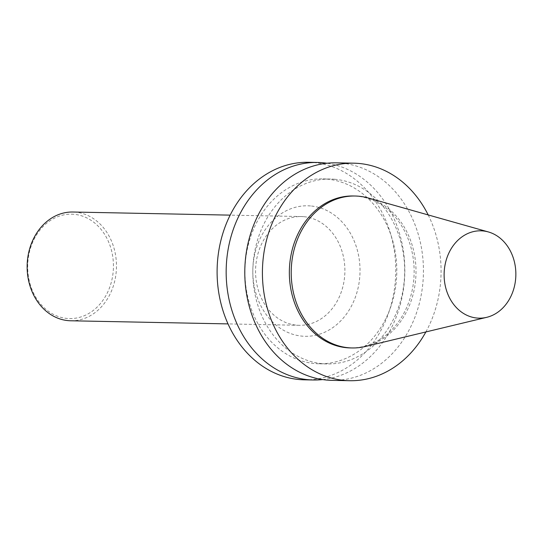 <?xml version="1.0" encoding="UTF-8"?>
<svg xmlns="http://www.w3.org/2000/svg" width="543" height="543" viewBox="0 0 543 543"><rect width="100%" height="100%" fill="white"/><g stroke="black" fill="none" stroke-linecap="round" stroke-linejoin="round"><path stroke-width="0.41" stroke-dasharray="2.71 2.04" d="M73.841 214.288A52.216 42.877 91.1 0 0 31.894 289.317A52.216 42.877 91.1 0 0 105.953 295.521A52.216 42.877 91.1 0 0 73.841 214.288M70.726 320.777A54.388 44.662 91.1 0 0 116.412 268.71A54.388 44.662 91.1 0 0 75.219 212.137A54.388 44.662 91.1 0 0 72.884 212.021M303.639 216.671A54.388 44.662 91.1 0 0 301.304 216.548A54.388 44.662 91.1 0 0 255.57 270.041A54.388 44.662 91.1 0 0 299.145 325.311A54.388 44.662 91.1 0 0 344.839 273.238A54.388 44.662 91.1 0 0 303.639 216.671M310.528 205.94A65.269 53.594 91.1 0 0 258.101 299.729A65.269 53.594 91.1 0 0 350.669 307.481A65.269 53.594 91.1 0 0 310.528 205.94M304.277 379.815A108.783 89.323 91.1 0 0 395.657 275.668A108.783 89.323 91.1 0 0 313.263 162.533A108.783 89.323 91.1 0 0 308.587 162.289M322.664 379.584A108.783 89.323 91.1 0 0 404.806 273A108.783 89.323 91.1 0 0 326.954 163.246M326.676 179.095A92.466 75.925 91.1 0 0 322.705 178.891A92.466 75.925 91.1 0 0 244.961 269.83A92.466 75.925 91.1 0 0 319.04 363.783A92.466 75.925 91.1 0 0 396.709 275.26A92.466 75.925 91.1 0 0 326.676 179.095M334.542 179.251A92.466 75.925 91.1 0 0 330.572 179.047A92.466 75.925 91.1 0 0 252.828 269.986A92.466 75.925 91.1 0 0 326.906 363.939A92.466 75.925 91.1 0 0 404.583 275.416A92.466 75.925 91.1 0 0 334.542 179.251M331.963 380.358A108.783 89.323 91.1 0 0 423.336 276.217A108.783 89.323 91.1 0 0 340.943 163.083A108.783 89.323 91.1 0 0 336.273 162.839M425.868 331.949A108.783 89.323 91.1 0 0 428.189 214.933M350.242 347.92A75.986 62.397 91.1 0 0 414.065 275.172A75.986 62.397 91.1 0 0 356.513 196.152A75.986 62.397 91.1 0 0 353.249 195.982M365.222 346.522A75.986 62.397 91.1 0 0 415.992 273.224A75.986 62.397 91.1 0 0 368.168 197.964M301.304 216.548L230.171 215.137M299.145 325.311L228.012 323.899M330.572 179.047L322.705 178.891M326.906 363.939L319.04 363.783"/><path stroke-width="0.81" d="M482.727 230.911A43.684 35.872 91.1 0 0 444.167 277.249A43.684 35.872 91.1 0 0 486.664 317.343A43.684 35.872 91.1 0 0 515.85 275.206A43.684 35.872 91.1 0 0 488.354 231.936A43.684 35.872 91.1 0 0 482.727 230.911M230.171 215.137L72.884 212.021A54.388 44.662 91.1 0 0 27.15 265.513A54.388 44.662 91.1 0 0 70.726 320.777L228.012 323.899M326.954 163.246A108.783 89.323 91.1 0 0 322.325 162.71A108.783 89.323 91.1 0 0 317.655 162.472L308.587 162.289A108.783 89.323 91.1 0 0 217.125 269.28A108.783 89.323 91.1 0 0 304.277 379.815L313.338 379.991A108.783 89.323 91.1 0 0 322.664 379.584M317.655 162.472A108.783 89.323 91.1 0 0 226.187 269.457A108.783 89.323 91.1 0 0 313.338 379.991M428.189 214.933A108.783 89.323 91.1 0 0 358.57 163.429A108.783 89.323 91.1 0 0 353.9 163.185L336.273 162.839A108.783 89.323 91.1 0 0 244.812 269.83A108.783 89.323 91.1 0 0 331.963 380.358L349.59 380.711A108.783 89.323 91.1 0 0 425.868 331.949M353.9 163.185A108.783 89.323 91.1 0 0 262.439 270.176A108.783 89.323 91.1 0 0 349.59 380.711M488.354 231.936L368.168 197.964A75.986 62.397 91.1 0 0 358.38 196.186A75.986 62.397 91.1 0 0 355.115 196.016L353.249 195.982A75.986 62.397 91.1 0 0 289.365 270.713A75.986 62.397 91.1 0 0 350.242 347.92L352.102 347.954A75.986 62.397 91.1 0 0 365.222 346.522L486.664 317.343M355.115 196.016A75.986 62.397 91.1 0 0 291.224 270.747A75.986 62.397 91.1 0 0 352.102 347.954"/></g></svg>
